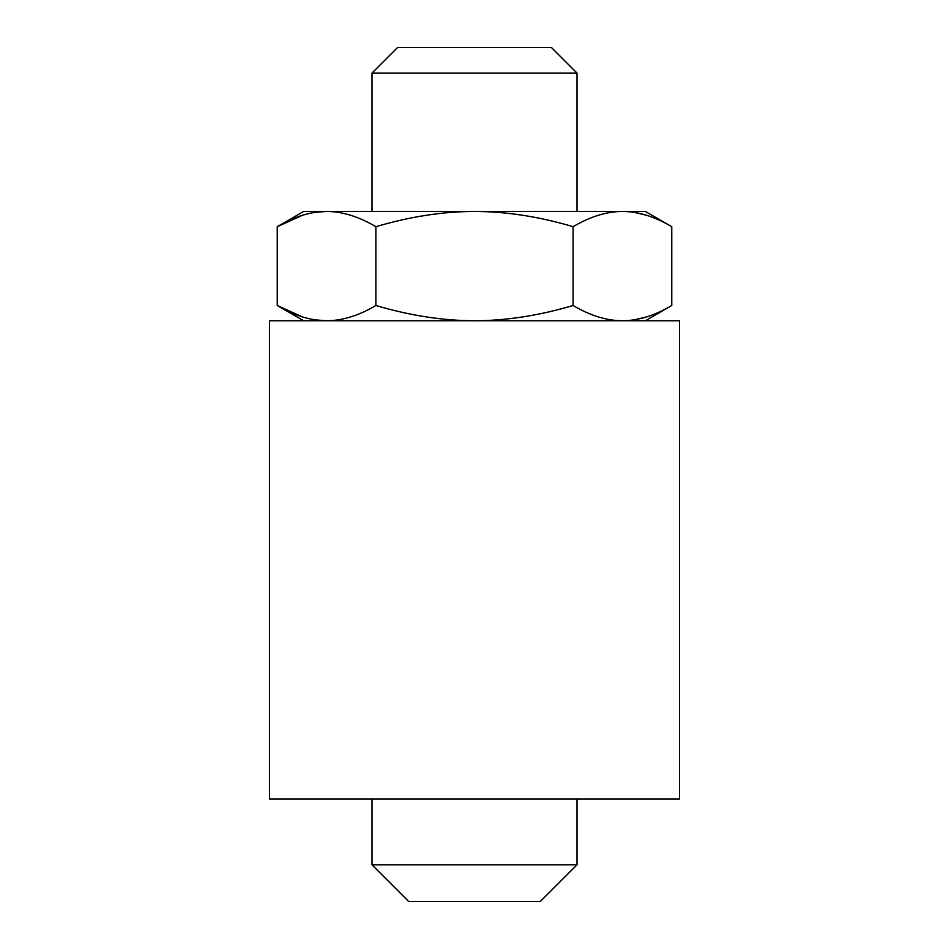 <?xml version="1.0" encoding="UTF-8"?>
<svg xmlns="http://www.w3.org/2000/svg" width="949" height="949" viewBox="0 0 949 949"><rect width="100%" height="100%" fill="white"/><g stroke="black" fill="none" stroke-linecap="round" stroke-linejoin="round"><path stroke-width="1.42" d="M269.516 320.762L269.516 799.058L679.484 799.058L679.484 320.762L269.516 320.762M358.342 799.058L372.008 799.058L372.008 864.824L576.992 864.824L576.992 799.058L590.658 799.058M302.292 316.859L277.25 305.507C294.297 315.59 310.726 320.679 326.563 320.762C342.411 320.679 358.841 315.59 375.875 305.507C409.956 315.59 442.827 320.679 474.5 320.762C506.185 320.679 539.056 315.59 573.125 305.507C590.159 315.59 606.601 320.679 622.437 320.762C638.274 320.679 654.715 315.59 671.75 305.507L671.75 226.692C654.715 216.609 638.274 211.52 622.437 211.437L645.32 211.437L671.75 226.692M326.563 320.762L314.831 319.837M375.875 305.507L375.875 226.692C409.956 216.609 442.827 211.52 474.5 211.437C506.185 211.52 539.056 216.609 573.125 226.692C590.159 216.609 606.601 211.52 622.437 211.437L622.473 211.437M573.125 305.507L573.125 226.692M303.68 320.762L277.25 305.507L277.25 226.692C294.297 216.609 310.726 211.52 326.563 211.437C342.411 211.52 358.841 216.609 375.875 226.692M302.292 215.34L277.25 226.692L303.68 211.437L326.563 211.437L314.831 212.362M646.53 316.919L634.513 319.777M646.53 215.281L634.513 212.422M326.563 211.437L622.437 211.437M372.008 211.437L372.008 73.073L576.992 73.073L576.992 211.437M576.992 864.824L540.266 901.55L408.734 901.55L372.008 864.824M372.008 73.073L397.631 47.45L551.369 47.45L576.992 73.073M645.32 320.762L671.75 305.507"/></g></svg>

